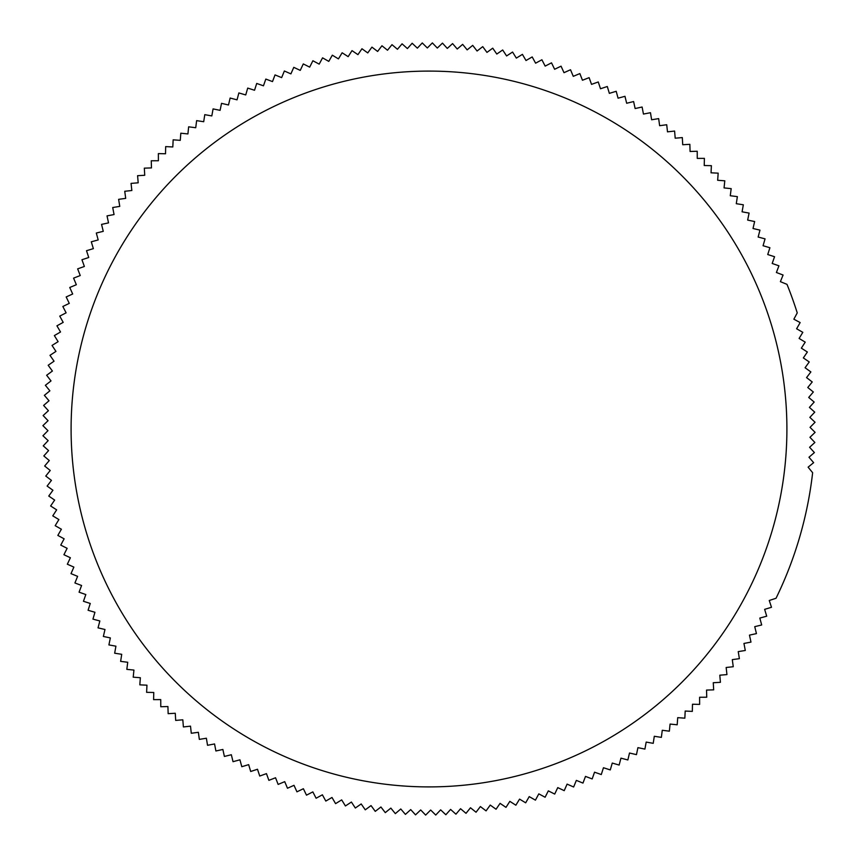 <?xml version="1.0" encoding="UTF-8"?>
<svg xmlns="http://www.w3.org/2000/svg" width="858" height="858" viewBox="0 0 858 858"><rect width="100%" height="100%" fill="white"/><g stroke="black" fill="none" stroke-linecap="round" stroke-linejoin="round"><path stroke-width="1.29" d="M71.096 429A357.904 357.904 0 0 1 429 71.096A357.904 357.904 0 0 1 786.904 429A357.904 357.904 0 0 1 429 786.904A357.904 357.904 0 0 1 71.096 429M787 284.363L780.383 281.649L783.086 275.032L776.404 272.501L778.935 265.819L772.189 263.46L774.549 256.714L767.738 254.536L769.916 247.726L763.062 245.731L765.057 238.867L758.15 237.044L759.963 230.137L753.013 228.496L754.643 221.536L747.65 220.088L749.098 213.084L742.073 211.819L743.339 204.783L736.282 203.7L737.365 196.632L730.276 195.731L731.177 188.642L724.066 187.923L724.785 180.813L717.653 180.277L718.178 173.155L711.046 172.812L711.389 165.669L704.236 165.519L704.397 158.365L697.254 158.398L697.222 151.255L690.079 151.469L689.853 144.326L682.721 144.734L682.314 137.591L675.192 138.192L674.602 131.06L667.492 131.842L666.72 124.742L659.63 125.697L658.665 118.618L651.619 119.766L650.471 112.709L643.446 114.05L642.106 107.025L635.124 108.537L633.612 101.555L626.662 103.26L624.967 96.311L618.071 98.187L616.194 91.291L609.352 93.361L607.292 86.508L600.503 88.749L598.262 81.96L591.537 84.374L589.124 77.649L582.453 80.244L579.869 73.584L573.273 76.341L570.516 69.755L563.996 72.683L561.057 66.173L554.622 69.273L551.512 62.838L545.162 66.109L541.891 59.76L535.617 63.192L532.185 56.928L526.008 60.532L522.415 54.354L516.334 58.119L512.569 52.038L506.595 55.952L502.67 49.979L496.803 54.054L492.728 48.177L486.958 52.402L482.732 46.643L477.08 51.019L472.704 45.367L467.17 49.893L462.655 44.359L457.239 49.024L452.574 43.608L447.286 48.413L442.471 43.125L437.312 48.059L432.368 42.9L427.338 47.973L422.265 42.943L417.363 48.155L412.162 43.254L407.4 48.584L402.07 43.822L397.447 49.281L391.988 44.659L387.516 50.236L381.949 45.764L377.617 51.448L371.932 47.126L367.75 52.928L361.947 48.756L357.925 54.655L352.016 50.633L348.155 56.649L342.138 52.778L338.438 58.891L332.325 55.18L328.775 61.39L322.576 57.84L319.187 64.135L312.891 60.757L309.674 67.139L303.292 63.921L300.246 70.388L293.779 67.342L290.905 73.885L284.363 70.999L281.649 77.617L275.032 74.914L272.501 81.596L265.819 79.065L263.46 85.811L256.714 83.451L254.536 90.262L247.726 88.084L245.731 94.938L238.867 92.943L237.044 99.85L230.137 98.037L228.496 104.987L221.536 103.357L220.088 110.35L213.084 108.902L211.819 115.927L204.783 114.661L203.7 121.718L196.632 120.635L195.731 127.724L188.642 126.823L187.923 133.934L180.813 133.215L180.277 140.347L173.155 139.822L172.812 146.954L165.669 146.611L165.519 153.764L158.365 153.603L158.398 160.746L151.255 160.778L151.469 167.921L144.326 168.147L144.734 175.279L137.591 175.686L138.192 182.808L131.06 183.398L131.842 190.508L124.742 191.28L125.697 198.37L118.618 199.335L119.766 206.381L112.709 207.529L114.05 214.554L107.025 215.894L108.537 222.876L101.555 224.388L103.26 231.338L96.311 233.033L98.187 239.929L91.291 241.806L93.361 248.648L86.508 250.708L88.749 257.497L81.96 259.738L84.374 266.463L77.649 268.876L80.244 275.547L73.584 278.131L76.341 284.727L69.755 287.484L72.683 294.004L66.173 296.943L69.273 303.378L62.838 306.488L66.109 312.838L59.76 316.109L63.192 322.383L56.928 325.815L60.532 331.992L54.354 335.585L58.119 341.666L52.038 345.431L55.952 351.405L49.979 355.33L54.054 361.197L48.177 365.272L52.402 371.042L46.643 375.268L51.019 380.92L45.367 385.296L49.893 390.83L44.359 395.345L49.024 400.761L43.608 405.426L48.413 410.714L43.125 415.529L48.059 420.688L42.9 425.632L47.973 430.662L42.943 435.735L48.155 440.637L43.254 445.838L48.584 450.6L43.822 455.93L49.281 460.553L44.659 466.012L50.236 470.484L45.764 476.051L51.448 480.383L47.126 486.068L52.928 490.25L48.756 496.053L54.655 500.075L50.633 505.984L56.649 509.845L52.778 515.862L58.891 519.562L55.18 525.675L61.39 529.225L57.84 535.424L64.135 538.813L60.757 545.109L67.139 548.326L63.921 554.708L70.388 557.754L67.342 564.221L73.885 567.095L70.999 573.637L77.617 576.351L74.914 582.968L81.596 585.499L79.065 592.181L85.811 594.54L83.451 601.286L90.262 603.464L88.084 610.274L94.938 612.269L92.943 619.133L99.85 620.956L98.037 627.863L104.987 629.504L103.357 636.464L110.35 637.912L108.902 644.916L115.927 646.181L114.661 653.217L121.718 654.3L120.635 661.368L127.724 662.269L126.823 669.358L133.934 670.077L133.215 677.187L140.347 677.723L139.822 684.845L146.954 685.188L146.611 692.331L153.764 692.481L153.603 699.635L160.746 699.602L160.778 706.745L167.921 706.531L168.147 713.674L175.279 713.266L175.686 720.409L182.808 719.808L183.398 726.94L190.508 726.158L191.28 733.258L198.37 732.303L199.335 739.381L206.381 738.234L207.529 745.291L214.554 743.95L215.894 750.975L222.876 749.463L224.388 756.445L231.338 754.74L233.033 761.69L239.929 759.813L241.806 766.709L248.648 764.639L250.708 771.492L257.497 769.251L259.738 776.04L266.463 773.626L268.876 780.351L275.547 777.756L278.131 784.416L284.727 781.659L287.484 788.245L294.004 785.317L296.943 791.827L303.378 788.727L306.488 795.162L312.838 791.891L316.109 798.24L322.383 794.808L325.815 801.072L331.992 797.468L335.585 803.646L341.666 799.881L345.431 805.962L351.405 802.048L355.33 808.021L361.197 803.946L365.272 809.823L371.042 805.598L375.268 811.357L380.92 806.981L385.296 812.633L390.83 808.107L395.345 813.641L400.761 808.976L405.426 814.392L410.714 809.587L415.529 814.875L420.688 809.941L425.632 815.1L430.662 810.027L435.735 815.057L440.637 809.845L445.838 814.746L450.6 809.416L455.93 814.178L460.553 808.719L466.012 813.341L470.484 807.764L476.051 812.236L480.383 806.552L486.068 810.874L490.25 805.072L496.053 809.244L500.075 803.345L505.984 807.367L509.845 801.351L515.862 805.222L519.562 799.109L525.675 802.82L529.225 796.61L535.424 800.16L538.813 793.865L545.109 797.243L548.326 790.861L554.708 794.079L557.754 787.612L564.221 790.658L567.095 784.115L573.637 787L576.351 780.383L582.968 783.086L585.499 776.404L592.181 778.935L594.54 772.189L601.286 774.549L603.464 767.738L610.274 769.916L612.269 763.062L619.133 765.057L620.956 758.15L627.863 759.963L629.504 753.013L636.464 754.643L637.912 747.65L644.916 749.098L646.181 742.073L653.217 743.339L654.3 736.282L661.368 737.365L662.269 730.276L669.358 731.177L670.077 724.066L677.187 724.785L677.723 717.653L684.845 718.178L685.188 711.046L692.331 711.389L692.481 704.236L699.635 704.397L699.602 697.254L706.745 697.222L706.531 690.079L713.674 689.853L713.266 682.721L720.409 682.314L719.808 675.192L726.94 674.602L726.158 667.492L733.258 666.72L732.303 659.63L739.381 658.665L738.234 651.619L745.291 650.471L743.95 643.446L750.975 642.106L749.463 635.124L756.445 633.612L754.74 626.662L761.69 624.967L759.813 618.071L766.709 616.194L764.639 609.352L771.492 607.292L769.251 600.503L776.04 598.262A386.111 386.111 0 0 0 812.633 472.704L808.107 467.17L813.641 462.655L808.976 457.239L814.392 452.574L809.587 447.286L814.875 442.471L809.941 437.312L815.1 432.368L810.027 427.338L815.057 422.265L809.845 417.363L814.746 412.162L809.416 407.4L814.178 402.07L808.719 397.447L813.341 391.988L807.764 387.516L812.236 381.949L806.552 377.617L810.874 371.932L805.072 367.75L809.244 361.947L803.345 357.925L807.367 352.016L801.351 348.155L805.222 342.138L799.109 338.438L802.82 332.325L796.61 328.775L800.16 322.576L793.865 319.187L797.243 312.891A386.111 386.111 0 0 0 787 284.363"/></g></svg>
